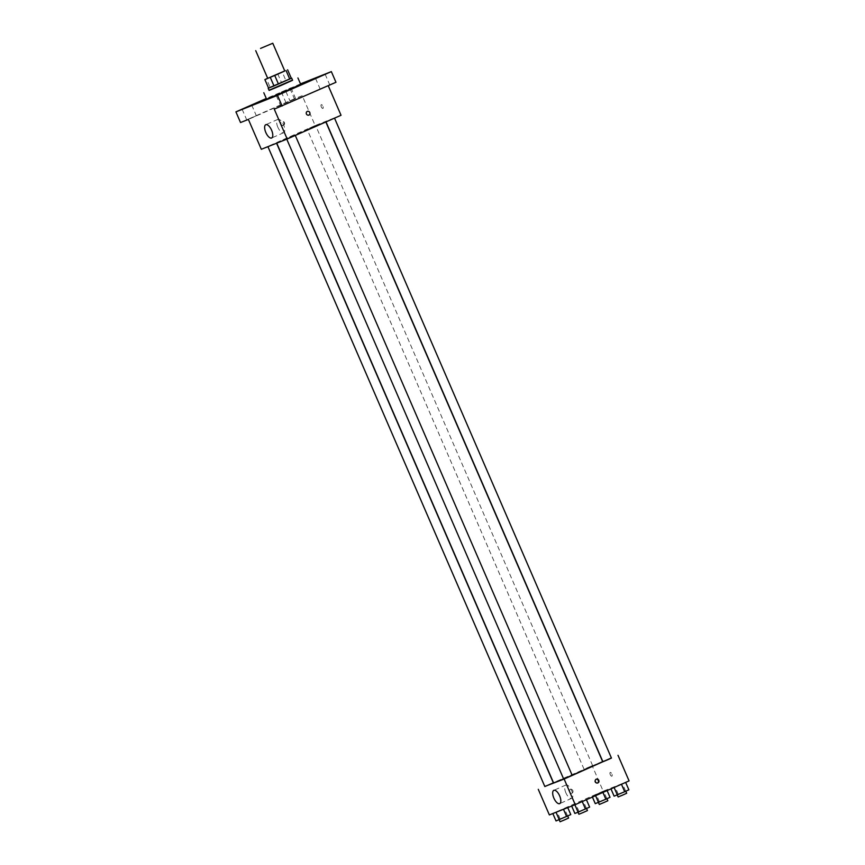 <?xml version="1.0" encoding="UTF-8"?>
<svg xmlns="http://www.w3.org/2000/svg" width="865" height="865" viewBox="0 0 865 865"><rect width="100%" height="100%" fill="white"/><g stroke="black" fill="none" stroke-linecap="round" stroke-linejoin="round"><path stroke-width="0.65" stroke-dasharray="4.33 3.24" d="M267.718 78.369L284.78 70.984M284.758 70.919L267.674 78.283M291.31 78.315L285.882 80.477L282.195 71.936M277.73 73.839L281.428 82.38L270.139 87.354L266.452 78.812M281.428 82.38L285.882 80.477M268.572 88.1L270.139 87.354M291.278 78.25L268.572 88.079M269.134 90.425L292.597 80.272M269.047 90.252L292.521 80.088M266.561 99.129L300.706 84.359M281.828 91.798L290.964 87.808L281.828 91.798M300.49 83.883L266.29 98.491M341.037 115.272L315.174 125.555L302.242 95.691L294.392 98.805L289.775 88.144M335.966 82.283L328.235 85.689M321.293 106.871A2.033 0.865 -113.8 0 0 322.926 108.406A2.033 0.865 -113.8 0 0 322.894 106.2A2.033 0.865 -113.8 0 0 321.283 104.687A2.033 0.865 -113.8 0 0 321.293 106.871A2.033 0.865 -113.8 0 0 322.915 108.406A2.033 0.865 -113.8 0 0 322.894 106.2A2.033 0.865 -113.8 0 0 321.283 104.687A2.033 0.865 -113.8 0 0 321.293 106.871M295.106 98.653L285.969 102.643L295.106 98.653M255.878 115.942L246.741 119.932L255.878 115.942M302.242 95.691L248.385 119.424M294.392 98.805L240.535 122.538M290.056 102.351L280.92 106.341L290.056 102.351M329.284 85.062L320.147 89.052L329.284 85.062M274.259 109.141L328.105 85.408M290.554 136.508L325.716 121.662L283.936 140.033L276.638 142.898L290.554 136.508M315.174 125.555L261.317 149.288M289.126 137.913L295.246 135.329L289.126 137.913M309.519 128.117L315.639 125.533L309.519 128.117M328.365 120.624L334.485 118.04L328.365 120.624M273.978 143.936L267.869 146.52L273.978 143.936M283.05 125.425A2.033 1.838 68.3 0 0 281.493 121.662A2.033 1.838 68.3 0 0 280.53 124.236A2.033 1.838 68.3 0 0 283.05 125.425M283.515 125.241A2.033 1.838 68.3 0 0 281.958 121.478A2.033 1.838 68.3 0 0 280.995 124.052A2.033 1.838 68.3 0 0 283.515 125.241M308.859 115.164A2.033 1.838 -111.7 0 1 307.302 111.401A2.033 1.838 -111.7 0 1 307.356 111.38M277.838 127.198A7.266 3.103 66.2 0 1 277.795 119.402A7.266 3.103 66.2 0 1 283.569 124.798A7.266 3.103 66.2 0 1 283.655 132.702A7.266 3.103 66.2 0 1 277.838 127.198M553.6 782.933L602.678 761.687M572.176 775.289L563.623 778.922M553.362 782.857L544.831 786.545M602.916 761.762L611.447 758.075M586.492 768.142L592.601 765.557L586.492 768.142M563.677 779.062L572.208 775.364M611.382 757.935L602.743 761.362M602.57 761.438L553.47 782.62M553.297 782.695L544.788 786.447M629.082 780.9L603.208 791.183L592.136 765.579M610.258 774.629A2.033 0.865 -113.8 0 0 611.89 776.175A2.033 0.865 -113.8 0 0 611.869 773.959A2.033 0.865 -113.8 0 0 610.247 772.445A2.033 0.865 -113.8 0 0 610.258 774.629A2.033 0.865 -113.8 0 0 611.89 776.175A2.033 0.865 -113.8 0 0 611.858 773.959A2.033 0.865 -113.8 0 0 610.247 772.445A2.033 0.865 -113.8 0 0 610.258 774.629M574.857 804.72L586.394 799.628L574.879 804.774M595.239 794.913L606.787 789.832L592.049 796.189L606.787 789.832L592.049 796.189L595.239 794.913L595.574 795.67M603.208 791.183L549.361 814.916M614.085 787.42L625.633 782.338L614.118 787.496M556.011 812.213L567.548 807.121L556.033 812.267M572.014 793.183A2.033 1.838 68.3 0 0 570.457 789.431A2.033 1.838 68.3 0 0 571.96 793.205A2.033 1.838 68.3 0 0 570.457 789.431A2.033 1.838 68.3 0 0 571.96 793.205A2.033 1.838 68.3 0 0 572.014 793.183M597.585 782.998A2.033 1.838 -111.7 0 1 594.915 781.928A2.033 1.838 -111.7 0 1 596.093 779.257M565.883 792.827A7.266 3.103 66.2 0 1 565.84 785.031A7.266 3.103 66.2 0 1 571.614 790.426A7.266 3.103 66.2 0 1 571.7 798.33A7.266 3.103 66.2 0 1 565.883 792.827M570.781 814.592L556.044 820.95M561.558 818.506L567.678 815.922L561.558 818.506M567.581 815.868L564.348 808.397M560.206 819.047L556.974 811.575M560.066 821.75L568.597 818.052M589.627 807.099L574.879 813.457M580.404 811.013L586.524 808.429L580.404 811.013M586.427 808.375L583.194 800.904M579.053 811.554L575.82 804.082M578.912 814.257L587.443 810.57M610.02 797.303L595.271 803.661M600.797 801.217L606.916 798.633L600.797 801.217M602.916 792.437L602.613 791.735M607.111 790.588L606.787 789.832M606.819 798.568L603.586 791.107M599.445 801.747L596.212 794.286M592.417 797.054L592.049 796.189M599.304 804.461L607.836 800.763M628.866 789.81L614.118 796.168M619.643 793.724L625.763 791.14L619.643 793.724M625.665 791.075L622.432 783.614M618.291 794.254L615.058 786.793M618.151 796.968L626.682 793.27M315.541 78.38L320.147 89.052M325.143 74.228L329.76 84.889M281.352 91.971L285.969 102.643M290.964 87.808L295.581 98.48M242.124 109.26L246.741 119.932M251.726 105.108L256.343 115.769M276.303 95.68L280.92 106.341M285.915 91.517L290.521 102.189M277.795 119.402L265.782 124.701M283.655 132.702L271.642 138M592.601 765.557L315.639 125.533M584.07 769.255L307.107 129.231M565.84 785.031L553.827 790.329M571.7 798.33L559.687 803.628"/><path stroke-width="1.3" d="M260.549 48.408L272.778 43.25L260.549 48.408M272.778 43.25L284.78 70.984L276.303 74.801L267.718 78.369L255.716 50.635M287.613 69.784L291.31 78.315L274 85.949L268.572 88.1L264.885 79.569L284.758 70.919M267.674 78.283L264.885 79.569M268.572 88.079L291.278 78.25M291.678 78.131L292.597 80.272L280.941 85.516L269.134 90.425L268.204 88.295M274 85.949L270.302 77.418M289.743 79.072L286.045 70.541M278.454 84.046L274.756 75.515M292.521 80.088L269.047 90.252M297.928 77.958L300.706 84.359L283.742 91.993L266.561 99.129L263.793 92.728M276.778 95.507L285.915 91.517L276.778 95.507M242.589 109.098L251.726 105.108L242.589 109.098M316.006 78.218L325.143 74.228L316.006 78.218M266.29 98.491L235.918 111.877L277.492 95.355L331.349 71.611L300.49 83.883M235.918 111.877L240.535 122.538L248.385 119.424L261.317 149.288L287.18 139.006L274.259 109.141L335.966 82.283L331.349 71.611M287.18 139.006L341.037 115.272L328.235 85.689M282.109 106.017L277.492 95.355M265.825 132.496A7.266 3.103 66.2 0 1 265.782 124.701A7.266 3.103 66.2 0 1 271.545 130.096A7.266 3.103 66.2 0 1 271.642 138A7.266 3.103 66.2 0 1 265.825 132.496M307.302 111.401A2.033 1.838 -111.7 0 1 309.811 112.591A2.033 1.838 -111.7 0 1 306.415 113.985A2.033 1.838 -111.7 0 1 307.302 111.401M307.356 111.38L307.356 111.38A2.033 1.838 -111.7 0 1 308.859 115.164L308.859 115.164M325.846 121.965L602.678 761.687L572.176 775.289M563.623 778.922L553.6 782.933L276.746 143.157M267.923 146.661L544.831 786.545L553.362 782.857L276.573 143.222M334.528 118.137L611.447 758.075L607.208 759.978L602.916 761.762L326.019 121.889M295.289 135.437L572.208 775.364L567.97 777.267L563.677 779.062L286.769 139.168M544.788 786.447L564.142 779.041L611.382 757.935M538.279 789.323L549.361 814.916L575.225 804.634L629.082 780.9L617.999 755.296M575.225 804.634L564.142 779.041M553.87 798.125A7.266 3.103 66.2 0 1 553.827 790.329A7.266 3.103 66.2 0 1 559.59 795.724A7.266 3.103 66.2 0 1 559.687 803.628A7.266 3.103 66.2 0 1 553.87 798.125M596.266 779.17A2.033 1.838 -111.7 0 1 598.785 780.36A2.033 1.838 -111.7 0 1 595.38 781.744A2.033 1.838 -111.7 0 1 596.266 779.17M596.093 779.257A2.033 1.838 -111.7 0 1 597.585 782.998M552.832 813.543L556.044 820.95L570.781 814.592L567.754 807.607M566.607 816.495L563.493 809.305M559.244 819.674L556.033 812.267M567.71 815.998L568.597 818.052L564.358 819.966L560.066 821.75L559.179 819.706M571.679 806.05L574.879 813.457L578.08 812.181L589.627 807.099L586.427 799.703M585.454 809.002L582.232 801.552M578.08 812.181L574.879 804.774M586.557 808.505L587.443 810.57L583.205 812.473L578.912 814.257L578.025 812.213M592.417 797.054L595.271 803.661L605.846 799.206L610.02 797.303L607.111 790.588M605.846 799.206L602.916 792.437M598.472 802.385L595.574 795.67M606.949 798.698L607.836 800.763L603.597 802.666L599.304 804.461L598.418 802.406M610.971 788.88L614.118 796.168L624.692 791.713L628.866 789.81L625.654 782.414M624.692 791.713L621.459 784.263M617.318 794.892L614.118 787.496M625.784 791.216L626.682 793.27L622.443 795.184L618.151 796.968L617.264 794.913"/></g></svg>
